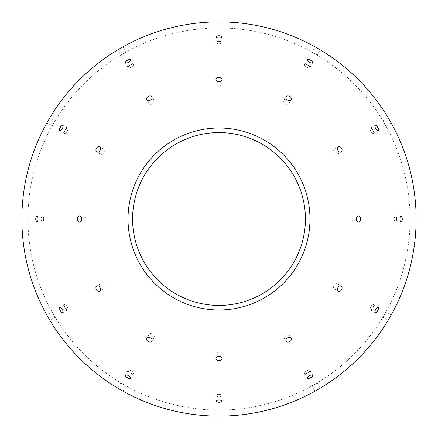 <?xml version="1.0" encoding="UTF-8"?>
<svg xmlns="http://www.w3.org/2000/svg" width="438" height="438" viewBox="0 0 438 438"><rect width="100%" height="100%" fill="white"/><g stroke="black" fill="none" stroke-linecap="round" stroke-linejoin="round"><path stroke-width="0.33" stroke-dasharray="2.19 1.64" d="M309.978 219A90.978 90.978 0 0 1 173.508 297.791A90.978 90.978 0 0 1 173.508 140.209A90.978 90.978 0 0 1 309.978 219M219 132.561A86.439 86.439 0 0 0 132.561 219A86.439 86.439 0 0 0 219 305.439A86.439 86.439 0 0 0 305.439 219A86.439 86.439 0 0 0 219 132.561M305.428 219A86.428 86.428 0 0 0 175.786 144.151A86.428 86.428 0 0 0 175.786 293.849A86.428 86.428 0 0 0 305.428 219M391.211 314.922L388.178 320.178L382.921 317.145L385.955 311.889L382.921 317.145A191.056 191.056 0 0 1 317.145 382.921L311.889 385.955L317.145 382.921L320.178 388.178L314.922 391.211L311.889 385.955A191.056 191.056 0 0 1 222.033 410.034L215.967 410.034L222.033 410.034L222.033 416.1L215.967 416.1L215.967 410.034A191.056 191.056 0 0 1 126.111 385.955L120.855 382.921L126.111 385.955L123.078 391.211L117.822 388.178L120.855 382.921A191.056 191.056 0 0 1 55.078 317.145L52.045 311.889L55.078 317.145L49.822 320.178L46.789 314.922L52.045 311.889A191.056 191.056 0 0 1 27.966 222.033L27.966 215.967L27.966 222.033L21.9 222.033L21.9 215.967L27.966 215.967A191.056 191.056 0 0 1 52.045 126.111L55.078 120.855L52.045 126.111L46.789 123.078L49.822 117.822L55.078 120.855A191.056 191.056 0 0 1 120.855 55.078L126.111 52.045L120.855 55.078L117.822 49.822L123.078 46.789L126.111 52.045A191.056 191.056 0 0 1 215.967 27.966L222.033 27.966L215.967 27.966L215.967 21.9L222.033 21.9L222.033 27.966A191.056 191.056 0 0 1 311.889 52.045L317.145 55.078L311.889 52.045L314.922 46.789L320.178 49.822L317.145 55.078A191.056 191.056 0 0 1 382.921 120.855L385.955 126.111L382.921 120.855L388.178 117.822L391.211 123.078L385.955 126.111A191.056 191.056 0 0 1 410.034 215.967L410.034 219L410.034 215.967L416.1 215.967L416.1 222.033L410.034 222.033L410.034 219L410.034 222.033A191.056 191.056 0 0 1 385.955 311.889L391.211 314.922M370.844 306.666A3.033 1.161 120 0 0 370.329 309.874A3.033 1.161 120 0 0 372.853 307.826A3.033 1.161 120 0 0 373.362 304.618A3.033 1.161 120 0 0 370.844 306.666M334.128 285.466A3.033 2.146 120 0 0 334.468 289.168A3.033 2.146 120 0 0 337.84 287.613A3.033 2.146 120 0 0 337.501 283.912A3.033 2.146 120 0 0 334.128 285.466M100.16 150.387A3.033 2.146 -60 0 0 100.499 154.088A3.033 2.146 -60 0 0 103.872 152.534A3.033 2.146 -60 0 0 103.532 148.832A3.033 2.146 -60 0 0 100.16 150.387M65.147 130.174A3.033 1.161 -60 0 0 64.638 133.382A3.033 1.161 -60 0 0 67.156 131.334A3.033 1.161 -60 0 0 67.671 128.126A3.033 1.161 -60 0 0 65.147 130.174M306.666 370.844A3.033 1.161 150 0 0 304.618 373.362A3.033 1.161 150 0 0 307.826 372.853A3.033 1.161 150 0 0 309.874 370.329A3.033 1.161 150 0 0 306.666 370.844M285.466 334.128A3.033 2.146 150 0 0 283.912 337.501A3.033 2.146 150 0 0 287.613 337.84A3.033 2.146 150 0 0 289.168 334.468A3.033 2.146 150 0 0 285.466 334.128M150.387 100.16A3.033 2.146 -30 0 0 148.832 103.532A3.033 2.146 -30 0 0 152.534 103.872A3.033 2.146 -30 0 0 154.088 100.499A3.033 2.146 -30 0 0 150.387 100.16M130.174 65.147A3.033 1.161 -30 0 0 128.126 67.671A3.033 1.161 -30 0 0 131.334 67.156A3.033 1.161 -30 0 0 133.382 64.638A3.033 1.161 -30 0 0 130.174 65.147M219 394.331A3.033 1.161 180 0 0 215.967 395.492A3.033 1.161 180 0 0 219 396.653A3.033 1.161 180 0 0 222.033 395.492A3.033 1.161 180 0 0 219 394.331M219 351.938A3.033 2.146 180 0 0 215.967 354.079A3.033 2.146 180 0 0 219 356.225A3.033 2.146 180 0 0 222.033 354.079A3.033 2.146 180 0 0 219 351.938M219 81.775A3.033 2.146 0 0 0 215.967 83.921A3.033 2.146 0 0 0 219 86.062A3.033 2.146 0 0 0 222.033 83.921A3.033 2.146 0 0 0 219 81.775M219 41.347A3.033 1.161 0 0 0 215.967 42.508A3.033 1.161 0 0 0 219 43.669A3.033 1.161 0 0 0 222.033 42.508A3.033 1.161 0 0 0 219 41.347M131.334 370.844A3.033 1.161 -150 0 0 128.126 370.329A3.033 1.161 -150 0 0 130.174 372.853A3.033 1.161 -150 0 0 133.382 373.362A3.033 1.161 -150 0 0 131.334 370.844M152.534 334.128A3.033 2.146 -150 0 0 148.832 334.468A3.033 2.146 -150 0 0 150.387 337.84A3.033 2.146 -150 0 0 154.088 337.501A3.033 2.146 -150 0 0 152.534 334.128M287.613 100.16A3.033 2.146 30 0 0 283.912 100.499A3.033 2.146 30 0 0 285.466 103.872A3.033 2.146 30 0 0 289.168 103.532A3.033 2.146 30 0 0 287.613 100.16M307.826 65.147A3.033 1.161 30 0 0 304.618 64.638A3.033 1.161 30 0 0 306.666 67.156A3.033 1.161 30 0 0 309.874 67.671A3.033 1.161 30 0 0 307.826 65.147M67.156 306.666A3.033 1.161 -120 0 0 64.638 304.618A3.033 1.161 -120 0 0 65.147 307.826A3.033 1.161 -120 0 0 67.671 309.874A3.033 1.161 -120 0 0 67.156 306.666M103.872 285.466A3.033 2.146 -120 0 0 100.499 283.912A3.033 2.146 -120 0 0 100.16 287.613A3.033 2.146 -120 0 0 103.532 289.168A3.033 2.146 -120 0 0 103.872 285.466M337.84 150.387A3.033 2.146 60 0 0 334.468 148.832A3.033 2.146 60 0 0 334.128 152.534A3.033 2.146 60 0 0 337.501 154.088A3.033 2.146 60 0 0 337.84 150.387M372.853 130.174A3.033 1.161 60 0 0 370.329 128.126A3.033 1.161 60 0 0 370.844 131.334A3.033 1.161 60 0 0 373.362 133.382A3.033 1.161 60 0 0 372.853 130.174M43.669 219A3.033 1.161 -90 0 0 42.508 215.967A3.033 1.161 -90 0 0 41.347 219A3.033 1.161 -90 0 0 42.508 222.033A3.033 1.161 -90 0 0 43.669 219M86.062 219A3.033 2.146 -90 0 0 83.921 215.967A3.033 2.146 -90 0 0 81.775 219A3.033 2.146 -90 0 0 83.921 222.033A3.033 2.146 -90 0 0 86.062 219M356.225 219A3.033 2.146 90 0 0 354.079 215.967A3.033 2.146 90 0 0 351.938 219A3.033 2.146 90 0 0 354.079 222.033A3.033 2.146 90 0 0 356.225 219M396.653 219A3.033 1.161 90 0 0 395.492 215.967A3.033 1.161 90 0 0 394.331 219A3.033 1.161 90 0 0 395.492 222.033A3.033 1.161 90 0 0 396.653 219M370.329 309.874L375.185 312.677M373.362 304.618L378.218 307.421M334.468 289.168L338.18 291.314M337.501 283.912L341.213 286.058M103.532 148.832L99.82 146.686M100.499 154.088L96.787 151.942M67.671 128.126L62.815 125.323M64.638 133.382L59.782 130.579M304.618 373.362L307.421 378.218M309.874 370.329L312.677 375.185M283.912 337.501L286.058 341.213M289.168 334.468L291.314 338.18M154.088 100.499L151.942 96.787M148.832 103.532L146.686 99.82M133.382 64.638L130.579 59.782M128.126 67.671L125.323 62.815M215.967 395.492L215.967 401.099M222.033 395.492L222.033 401.099M215.967 354.079L215.967 358.372M222.033 354.079L222.033 358.372M222.033 83.921L222.033 79.628M215.967 83.921L215.967 79.628M222.033 42.508L222.033 36.902M215.967 42.508L215.967 36.902M128.126 370.329L125.323 375.185M133.382 373.362L130.579 378.218M148.832 334.468L146.686 338.18M154.088 337.501L151.942 341.213M289.168 103.532L291.314 99.82M283.912 100.499L286.058 96.787M309.874 67.671L312.677 62.815M304.618 64.638L307.421 59.782M64.638 304.618L59.782 307.421M67.671 309.874L62.815 312.677M100.499 283.912L96.787 286.058M103.532 289.168L99.82 291.314M337.501 154.088L341.213 151.942M334.468 148.832L338.18 146.686M373.362 133.382L378.218 130.579M370.329 128.126L375.185 125.323M42.508 215.967L36.902 215.967M42.508 222.033L36.902 222.033M83.921 215.967L79.628 215.967M83.921 222.033L79.628 222.033M354.079 222.033L358.372 222.033M354.079 215.967L358.372 215.967M395.492 222.033L401.099 222.033M395.492 215.967L401.099 215.967"/><path stroke-width="0.66" d="M309.978 219A90.978 90.978 0 0 0 173.508 140.209A90.978 90.978 0 0 0 173.508 297.791A90.978 90.978 0 0 0 309.978 219M305.428 219A86.428 86.428 0 0 1 175.786 293.849A86.428 86.428 0 0 1 175.786 144.151A86.428 86.428 0 0 1 305.428 219M389.694 317.55L391.211 314.922A197.122 197.122 0 0 0 416.1 222.033L416.1 215.967A197.122 197.122 0 0 0 391.211 123.078L388.178 117.822A197.122 197.122 0 0 0 320.178 49.822L314.922 46.789A197.122 197.122 0 0 0 222.033 21.9L215.967 21.9A197.122 197.122 0 0 0 123.078 46.789L117.822 49.822A197.122 197.122 0 0 0 49.822 117.822L46.789 123.078A197.122 197.122 0 0 0 21.9 215.967L21.9 222.033A197.122 197.122 0 0 0 46.789 314.922L49.822 320.178A197.122 197.122 0 0 0 117.822 388.178L123.078 391.211A197.122 197.122 0 0 0 215.967 416.1L222.033 416.1A197.122 197.122 0 0 0 314.922 391.211L320.178 388.178A197.122 197.122 0 0 0 388.178 320.178L389.694 317.55M375.695 309.469A3.033 1.161 -60 0 1 378.218 307.421A3.033 1.161 -60 0 1 377.704 310.63A3.033 1.161 -60 0 1 375.185 312.677A3.033 1.161 -60 0 1 375.695 309.469M337.84 287.613A3.033 2.146 -60 0 1 341.213 286.058A3.033 2.146 -60 0 1 341.558 289.759A3.033 2.146 -60 0 1 338.18 291.314A3.033 2.146 -60 0 1 337.84 287.613M96.442 148.241A3.033 2.146 120 0 1 99.82 146.686A3.033 2.146 120 0 1 100.16 150.387A3.033 2.146 120 0 1 96.787 151.942A3.033 2.146 120 0 1 96.442 148.241M60.296 127.37A3.033 1.161 120 0 1 62.815 125.323A3.033 1.161 120 0 1 62.305 128.531A3.033 1.161 120 0 1 59.782 130.579A3.033 1.161 120 0 1 60.296 127.37M309.469 375.695A3.033 1.161 -30 0 1 312.677 375.185A3.033 1.161 -30 0 1 310.63 377.704A3.033 1.161 -30 0 1 307.421 378.218A3.033 1.161 -30 0 1 309.469 375.695M287.613 337.84A3.033 2.146 -30 0 1 291.314 338.18A3.033 2.146 -30 0 1 289.759 341.558A3.033 2.146 -30 0 1 286.058 341.213A3.033 2.146 -30 0 1 287.613 337.84M148.241 96.442A3.033 2.146 150 0 1 151.942 96.787A3.033 2.146 150 0 1 150.387 100.16A3.033 2.146 150 0 1 146.686 99.82A3.033 2.146 150 0 1 148.241 96.442M127.37 60.296A3.033 1.161 150 0 1 130.579 59.782A3.033 1.161 150 0 1 128.531 62.305A3.033 1.161 150 0 1 125.323 62.815A3.033 1.161 150 0 1 127.37 60.296M219 399.938A3.033 1.161 0 0 1 222.033 401.099A3.033 1.161 0 0 1 219 402.259A3.033 1.161 0 0 1 215.967 401.099A3.033 1.161 0 0 1 219 399.938M219 356.225A3.033 2.146 0 0 1 222.033 358.372A3.033 2.146 0 0 1 219 360.518A3.033 2.146 0 0 1 215.967 358.372A3.033 2.146 0 0 1 219 356.225M219 77.482A3.033 2.146 180 0 1 222.033 79.628A3.033 2.146 180 0 1 219 81.775A3.033 2.146 180 0 1 215.967 79.628A3.033 2.146 180 0 1 219 77.482M219 35.741A3.033 1.161 180 0 1 222.033 36.902A3.033 1.161 180 0 1 219 38.062A3.033 1.161 180 0 1 215.967 36.902A3.033 1.161 180 0 1 219 35.741M128.531 375.695A3.033 1.161 30 0 1 130.579 378.218A3.033 1.161 30 0 1 127.37 377.704A3.033 1.161 30 0 1 125.323 375.185A3.033 1.161 30 0 1 128.531 375.695M150.387 337.84A3.033 2.146 30 0 1 151.942 341.213A3.033 2.146 30 0 1 148.241 341.558A3.033 2.146 30 0 1 146.686 338.18A3.033 2.146 30 0 1 150.387 337.84M289.759 96.442A3.033 2.146 -150 0 1 291.314 99.82A3.033 2.146 -150 0 1 287.613 100.16A3.033 2.146 -150 0 1 286.058 96.787A3.033 2.146 -150 0 1 289.759 96.442M310.63 60.296A3.033 1.161 -150 0 1 312.677 62.815A3.033 1.161 -150 0 1 309.469 62.305A3.033 1.161 -150 0 1 307.421 59.782A3.033 1.161 -150 0 1 310.63 60.296M62.305 309.469A3.033 1.161 60 0 1 62.815 312.677A3.033 1.161 60 0 1 60.296 310.63A3.033 1.161 60 0 1 59.782 307.421A3.033 1.161 60 0 1 62.305 309.469M100.16 287.613A3.033 2.146 60 0 1 99.82 291.314A3.033 2.146 60 0 1 96.442 289.759A3.033 2.146 60 0 1 96.787 286.058A3.033 2.146 60 0 1 100.16 287.613M341.558 148.241A3.033 2.146 -120 0 1 341.213 151.942A3.033 2.146 -120 0 1 337.84 150.387A3.033 2.146 -120 0 1 338.18 146.686A3.033 2.146 -120 0 1 341.558 148.241M377.704 127.37A3.033 1.161 -120 0 1 378.218 130.579A3.033 1.161 -120 0 1 375.695 128.531A3.033 1.161 -120 0 1 375.185 125.323A3.033 1.161 -120 0 1 377.704 127.37M38.062 219A3.033 1.161 90 0 1 36.902 222.033A3.033 1.161 90 0 1 35.741 219A3.033 1.161 90 0 1 36.902 215.967A3.033 1.161 90 0 1 38.062 219M81.775 219A3.033 2.146 90 0 1 79.628 222.033A3.033 2.146 90 0 1 77.482 219A3.033 2.146 90 0 1 79.628 215.967A3.033 2.146 90 0 1 81.775 219M360.518 219A3.033 2.146 -90 0 1 358.372 222.033A3.033 2.146 -90 0 1 356.225 219A3.033 2.146 -90 0 1 358.372 215.967A3.033 2.146 -90 0 1 360.518 219M402.259 219A3.033 1.161 -90 0 1 401.099 222.033A3.033 1.161 -90 0 1 399.938 219A3.033 1.161 -90 0 1 401.099 215.967A3.033 1.161 -90 0 1 402.259 219"/></g></svg>

